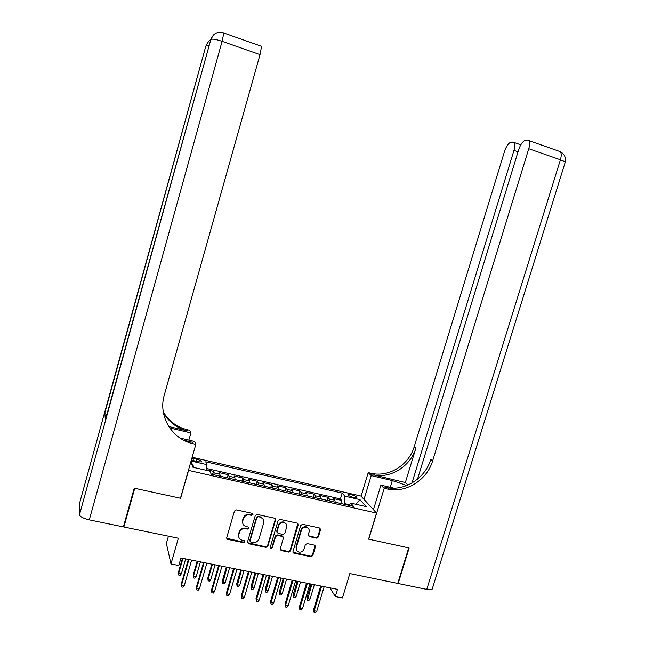 <?xml version="1.0" encoding="UTF-8"?>
<svg xmlns="http://www.w3.org/2000/svg" width="645" height="645" viewBox="0 0 645 645"><rect width="100%" height="100%" fill="white"/><g stroke="black" fill="none" stroke-linecap="round" stroke-linejoin="round"><path stroke-width="0.97" d="M252.969 514.597L252.276 513.356L236.384 509.897L234.458 511.05L226.734 537.607L227.612 539.333L243.641 542.695L244.979 541.889L244.366 540.679L241.649 540.067C239.214 539.01 238.271 537.164 238.811 534.528L239.456 532.318C240.577 529.529 242.625 528.303 245.592 528.634L247.632 529.069L248.97 528.263L248.317 527.029L245.81 526.481C243.262 525.457 242.262 523.579 242.802 520.854L243.447 518.644C244.568 515.847 246.616 514.621 249.583 514.96L251.631 515.403L252.977 514.041M242.923 523.853L242.56 520.338L243.205 518.129C244.326 515.339 246.366 514.113 249.333 514.46L251.373 514.904L252.735 513.622M226.693 538.261L243.399 542.147L244.769 540.937M238.884 537.39L238.577 533.987L239.214 531.786C240.335 529.005 242.375 527.779 245.342 528.11L247.382 528.537L248.752 527.296M351.178 494.675L347.961 494.562C347.969 495.473 349.872 496.448 353.67 497.488L356.878 497.601C356.854 496.69 354.96 495.715 351.178 494.675M316.493 538.14L318.348 537.003L320.525 529.738L319.581 527.997L302.594 524.304L300.723 525.441L292.983 551.459L293.846 553.16L310.922 556.732L312.785 555.595L315.397 546.847L314.51 545.138L307.181 543.574L305.319 544.711L304.013 549.064C302.973 551.523 301.183 552.499 298.635 552.007C296.636 551.161 295.861 549.645 296.321 547.444L301.417 530.327C302.4 527.965 304.118 526.965 306.577 527.328C308.737 528.126 309.576 529.674 309.116 531.988L308.262 534.834L309.181 536.567L316.493 538.14L316.139 537.607L317.993 536.479L320.138 528.287M188.501 470.624L180.608 498.271L134.74 488.297L123.872 526.989L178.351 538.22L170.99 563.948L178.802 565.496L180.963 557.957L337.496 589.369L335.319 596.552L342.431 597.963L349.84 573.558L397.755 583.427L408.712 547.871L368.577 539.147L376.511 513.065L188.405 470.366M275.576 519.975L274.601 518.209L257.161 514.42L255.251 515.565L247.519 541.953L248.575 543.719L265.95 547.347L267.844 546.202L275.576 519.975L275.278 518.612M280.027 519.394L297.232 523.135L298.2 524.893L290.46 550.927L288.581 552.072L281.107 550.499L280.244 548.79L283.373 538.212L282.462 536.479L277.471 535.415L275.576 536.559L272.319 547.597L270.884 548.371L270.271 547.17L278.14 520.531L280.027 519.394M123.872 526.989L123.727 525.667M340.762 503.487L341.673 500.439L333.417 498.569L334.755 500.206L329.2 498.948L329.716 500.988M326.983 500.367L327.894 497.311L319.573 495.425L320.831 497.045L315.236 495.779L315.711 497.819M313.083 497.222L314.002 494.159L305.609 492.248L306.802 493.868L301.15 492.587L301.586 494.626M299.078 494.054L299.99 490.974L291.532 489.055L292.653 490.66L286.961 489.37L287.339 491.401M284.953 490.861L285.872 487.765L277.342 485.83L278.382 487.426L272.642 486.12L272.98 488.152M270.715 487.644L271.626 484.532L263.031 482.581L263.998 484.161L258.21 482.847L258.5 484.879M256.355 484.395L257.274 481.267L248.599 479.3L249.494 480.872L243.657 479.549L243.899 481.573M241.883 481.122L242.794 477.985L234.046 475.994L234.861 477.558L228.975 476.22L229.169 478.243M227.282 477.816L228.193 474.664L219.381 472.664L220.276 476.236M191.355 460.038L197.813 461.796L201.845 461.925C201.998 461.102 200.305 460.224 196.781 459.28L191.871 458.232M192.145 457.273L360.998 496.07L376.511 513.065M341.673 500.439L340.423 498.948L342.181 493.103L205.739 461.812L207.005 464.674L206.295 470.302M342.181 493.103L344.825 496.182L359.934 499.633L366.183 506.591L350.759 503.092L353.581 506.381L211.213 474.188L209.851 471.116L192.952 467.278L190.847 461.82M191.073 461.03L207.005 464.674M212.56 474.494L213.479 471.326L214.317 474.889M228.193 474.664L228.975 476.22L234.861 477.558M242.794 477.985L243.657 479.549L249.494 480.88L249.752 482.903M257.274 481.267L258.21 482.847L264.007 484.169L264.305 486.193M271.626 484.532L272.642 486.12L278.39 487.435L278.737 489.458M285.872 487.765L286.961 489.37M299.99 490.974L301.15 492.587M314.002 494.159L315.236 495.779M327.894 497.311L329.2 498.948L334.763 500.214L335.287 502.245M340.423 498.948L206.521 468.488M213.479 471.326L206.368 469.705M349.388 504.696L344.656 503.624L344.446 504.317M168.442 536.172L166.386 543.372L170.99 563.948M329.942 587.853L335.319 596.552M235.078 479.582L234.869 477.566M293.056 492.691L292.653 490.66M307.246 495.908L306.81 493.876L301.159 492.595M307.439 527.675L307.093 527.159M321.323 499.093L320.839 497.061L315.244 495.787M350.759 503.092L348.856 505.317M344.656 503.624L344.825 496.182M194.218 467.56L190.904 461.626M359.934 499.633L355.774 504.229M247.486 542.663L265.667 546.799L267.562 545.654L275.278 519.467M258.185 516.822L256.847 517.629L250.067 540.776L250.679 541.985L252.945 542.461C255.888 542.784 257.919 541.558 259.032 538.785L263.668 522.998C264.224 520.209 263.184 518.322 260.548 517.346L257.919 516.322L256.581 517.121L256.847 517.629M250.026 541.187L249.808 540.236L256.581 517.121M263.184 519.265L260.322 516.847M257.919 516.322L260.056 516.782M280.228 549.572L288.275 551.515L290.145 550.379L297.853 523.482M283.074 536.858L282.155 535.955L277.173 534.882L275.286 536.027L272.029 547.049L272.319 547.597M270.239 547.605L272.029 547.049M286.63 527.215C287.098 524.893 286.235 523.329 284.058 522.523C281.559 522.144 279.817 523.143 278.834 525.53L277.044 531.609L278.068 533.383L282.953 534.423L284.832 533.278L286.63 527.215M286.106 523.909L283.752 522.015C281.26 521.636 279.519 522.635 278.535 525.014L278.834 525.53M277.036 532.431L276.745 531.085L278.535 525.014M308.278 535.721L316.139 537.607M308.495 528.561L306.238 526.812C303.779 526.449 302.062 527.449 301.086 529.811L301.417 530.327M296.498 550.145L295.999 546.904L301.086 529.811M292.975 552.265L310.584 556.175L312.43 555.039L315.042 545.436M181.35 573.824L180.165 575.34L178.681 575.05L178.431 572.268L178.681 573.3L181.35 573.824L185.647 558.901M178.681 575.05L178.681 573.3L182.97 558.36M178.431 572.268L182.454 558.264M188.332 559.441L181.245 584.064L181.503 585.16L188.88 559.546M184.26 585.692L183.035 587.248L181.511 586.95L181.503 585.16L184.26 585.692L191.638 560.102M181.511 586.95L181.245 584.064M134.249 488.192L180.455 498.238L195.838 444.349L193.153 443.72C171.949 439.277 157.912 416.106 164.298 395.062L260.04 54.615L222.09 41.32L89.3 519.87L123.38 526.892L134.249 488.192M188.848 440.124L190.896 432.948L169.7 427.933M190.896 432.948L189.759 430.328L187.227 429.723C176.706 427.054 168.724 421.096 163.266 411.857M168.756 426.506L187.776 431.013C176.956 428.256 168.821 422.088 163.37 412.486M183.672 440.204L192.549 442.285L193.153 443.72M195.838 444.349L194.588 441.47L180.036 438.06M89.3 519.87C83.302 518.427 80.028 516.701 79.496 514.678L79.98 501.802M106.804 414.703L104.804 413.002L105.401 419.798M188.251 442.244L188.509 441.341M261.112 46.085L261.58 46.319L260.04 54.615M432.335 588.651L432.174 589.167C431.473 589.893 429.667 589.973 426.74 589.401L398.167 583.515L409.132 547.968L368.722 539.18L384.186 488.346L389.346 489.434C407.487 492.474 427.288 479.324 432.626 460.901L528.763 148.713C529.884 144.827 529.924 142.126 528.884 140.602L527.449 140.038L525.433 140.304C522.805 141.182 520.539 144.367 518.628 149.858L417.509 479.179M406.834 485.508L392.297 480.581L371.214 475.591L368.222 472.656L373.124 473.704C390.362 476.655 409.156 464.255 414.179 446.791L504.503 151.454C506.333 146.149 508.486 143.069 510.945 142.231L514.13 142.489C515.113 143.948 515.065 146.576 513.976 150.382L411.97 483.016M373.447 509.703L380.913 485.137L394.006 488.2M380.913 485.137L384.186 488.346M387.839 487.983L384.936 487.306L387.685 487.83C405.737 490.861 425.434 477.784 430.739 459.458L432.626 460.901M405.342 482.549L374.624 475.163C391.95 478.122 410.833 465.65 415.888 448.098L405.342 482.549L408.067 484.992M364.014 499.375L371.214 475.591M361.103 496.182L368.222 472.656M196.128 576.727L194.935 578.234L193.468 577.944L193.194 575.171L193.476 576.203L196.128 576.727L200.426 561.868M193.468 577.944L193.476 576.203L197.773 561.335M193.194 575.171L197.217 561.223M210.778 579.605L209.585 581.105L208.125 580.814L207.827 578.049L208.15 579.089L210.778 579.605L215.075 564.802M208.125 580.814L208.15 579.089L212.447 564.278M207.827 578.049L211.858 564.157M225.315 582.451L224.113 583.943L222.67 583.66L222.348 580.903L222.71 581.943L225.315 582.451L229.612 567.721M222.67 583.66L227.008 567.197M222.348 580.903L226.379 567.076M239.73 585.281L238.529 586.765L237.094 586.482L236.739 583.725L237.142 584.773L239.73 585.281L244.028 570.615M237.094 586.482L241.44 570.099M236.739 583.725L240.779 569.962M203.546 562.488L196.451 586.998L196.757 588.103L204.134 562.609M199.49 588.627L198.265 590.175L196.741 589.885L196.757 588.103L199.49 588.627L206.868 563.158M196.741 589.885L196.451 586.998M218.631 565.52L211.536 589.917L211.883 591.022L219.26 565.649M214.592 591.546L213.358 593.086L211.85 592.795L211.883 591.022L214.592 591.546L221.969 566.189M211.85 592.795L211.536 589.917M233.587 568.519L226.484 592.803L226.871 593.916L234.256 568.656M229.556 594.432L228.322 595.964L226.83 595.674L226.871 593.916L229.556 594.432L236.941 569.196M226.83 595.674L226.484 592.803M248.414 571.494L241.311 595.674L241.738 596.786L249.131 571.639M244.399 597.302L243.157 598.818L241.681 598.536L241.738 596.786L244.399 597.302L251.792 572.171M241.681 598.536L241.311 595.674M254.025 588.087L252.816 589.562L251.397 589.28L251.018 586.531L251.461 587.587L254.025 588.087L258.331 573.486M251.397 589.28L255.759 572.97M251.018 586.531L255.057 572.825M263.12 574.445L256.017 598.512L256.476 599.632L263.869 574.598M259.121 600.14L257.871 601.656L256.404 601.374L256.476 599.632L259.121 600.14L266.514 575.13M256.404 601.374L256.017 598.512M268.199 590.868L266.99 592.336L265.579 592.062L265.184 589.32L265.659 590.369L268.199 590.868L272.504 576.332M265.579 592.062L269.965 575.816M265.184 589.32L269.223 575.671M277.705 577.372L270.594 601.334L271.094 602.454L278.487 577.533M273.714 602.954L272.464 604.462L271.013 604.18L271.094 602.454L273.714 602.954L281.107 578.057M271.013 604.18L270.594 601.334M282.268 593.626L281.051 595.085L279.648 594.811L279.229 592.078L279.745 593.134L282.268 593.626L286.574 579.154M279.648 594.811L284.05 578.646M279.229 592.078L283.268 578.492M306.617 526.933L306.649 527.352M292.161 580.274L285.05 604.131L285.59 605.252L292.991 580.435M288.186 605.752L286.928 607.251L285.493 606.969L285.59 605.252L288.186 605.752L295.587 580.96M285.493 606.969L285.05 604.131M296.216 596.367L294.999 597.818L293.612 597.544L293.169 594.819L293.709 595.875L296.216 596.367L300.522 581.951M293.612 597.544L298.022 581.451M293.169 594.819L297.208 581.29M306.496 583.153L299.385 606.897L299.957 608.025L307.367 583.322M302.537 608.517L301.28 610.009L299.852 609.735L299.957 608.025L302.537 608.517L309.939 583.838M299.852 609.735L299.385 606.897M310.052 599.084L308.834 600.527L307.455 600.253L306.988 597.528L307.568 598.592L310.052 599.084L314.365 584.725M307.455 600.253L311.882 584.233M306.988 597.528L311.035 584.064M320.718 586.007L313.599 609.646L314.212 610.775L321.621 586.184M316.768 611.266L315.51 612.75L314.091 612.476L314.212 610.775L316.768 611.266L324.169 586.7M314.091 612.476L313.599 609.646M220.114 474.212L214.18 472.866L220.114 474.22M192.919 460.603L193.516 458.531M196.169 461.417L196.781 459.28M249.333 514.46L249.583 514.96M243.205 518.129L243.447 518.644M242.56 520.338L242.802 520.854M247.382 528.537L247.632 529.069M245.342 528.11L245.592 528.634M239.214 531.786L239.456 532.318M238.577 533.987L238.811 534.528M243.399 542.147L243.641 542.695M227.58 538.849L227.806 539.389M251.373 514.904L251.631 515.403M267.562 545.654L267.844 546.202M265.667 546.799L265.95 547.347M248.317 543.179L248.575 543.719M249.808 540.236L250.067 540.776M297.869 524.377L298.2 524.893M290.145 550.379L290.46 550.927M288.275 551.515L288.581 552.072M280.962 549.991L281.268 550.54M282.042 535.922L282.349 536.455M277.173 534.882L277.471 535.415M275.286 536.027L275.576 536.559M276.745 531.085L277.044 531.609M308.923 536.059L309.269 536.592M295.999 546.904L296.321 547.444M315.05 546.307L315.397 546.847M312.43 555.039L312.785 555.595M310.584 556.175L310.922 556.732M293.677 552.644L293.999 553.2M320.162 529.222L320.525 529.738M317.993 536.479L318.348 537.003M187.776 431.013L187.227 429.723M79.496 514.678L210.85 39.482L105.32 420.097M104.804 413.002L205.844 46.021L79.875 502.189M223.493 32.871L223.847 33.008C219.768 31.557 216.236 32.29 213.245 35.217L210.85 39.482C212.213 38.7 215.962 39.313 222.09 41.32L223.847 33.008L261.58 46.319M210.439 39.788L208.625 41.288L206.327 45.392L208.956 45.15M205.779 46.271L207.722 42.401M210.254 40.441L212.294 36.386M219.364 32.282L223.525 32.831M384.936 487.306L386.581 488.91M371.988 474.647L370.504 473.196M415.888 448.098L414.179 446.791M426.74 589.401L560.408 159.791L528.763 148.713M518.032 151.793L513.976 150.382M559.699 151.47L560.368 151.704C561.505 153.252 561.513 155.953 560.408 159.791C563.303 160.831 564.899 161.685 565.181 162.355L565.085 162.685M390.249 487.322L392.297 480.581M292.661 490.668L286.961 489.378M227.395 538.793L227.612 539.333M248.14 543.122L248.398 543.671M260.274 516.838L260.548 517.346M280.801 549.951L281.107 550.499M282.155 535.955L282.462 536.479M270.594 547.815L270.884 548.371M283.752 522.015L284.058 522.523M308.834 536.035L309.181 536.567M306.238 526.812L306.577 527.328M293.523 552.604L293.846 553.16M374.624 475.163L373.124 473.704M387.685 487.83L389.346 489.434M520.797 144.835L514.13 142.489M432.174 589.167L565.181 162.355C566.125 157.638 564.52 154.091 560.368 151.704L528.884 140.602"/></g></svg>
